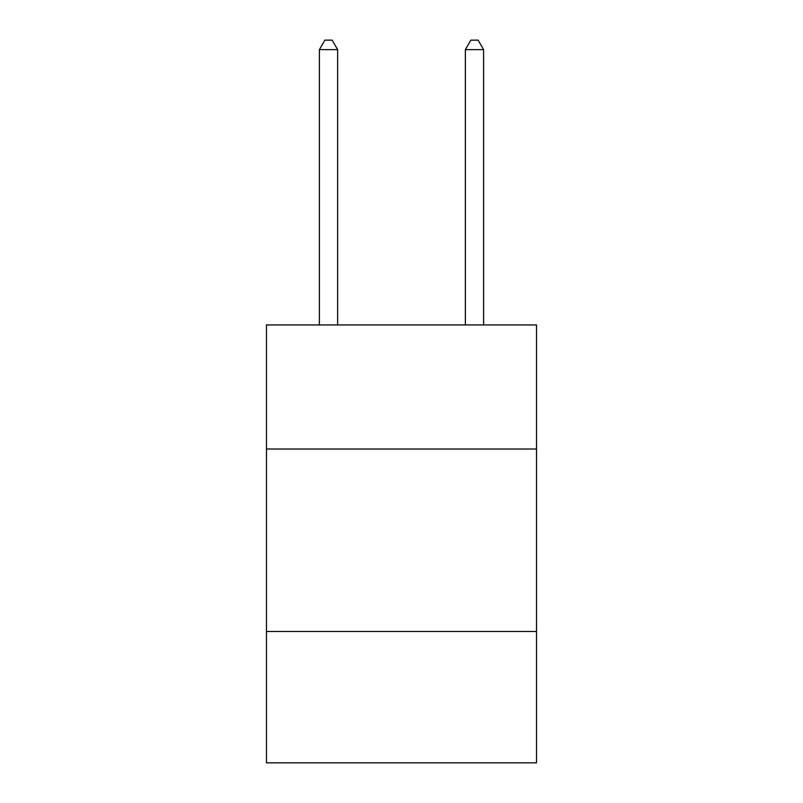<?xml version="1.0" encoding="UTF-8"?>
<svg xmlns="http://www.w3.org/2000/svg" width="803" height="803" viewBox="0 0 803 803"><rect width="100%" height="100%" fill="white"/><g stroke="black" fill="none" stroke-linecap="round" stroke-linejoin="round"><path stroke-width="1.2" d="M536.524 449.018L536.524 324.934L266.476 324.934L266.476 449.018L536.524 449.018L536.524 762.85L266.476 762.85L266.476 449.018M536.524 631.479L266.476 631.479M337.641 324.934L337.641 49.635L319.393 49.635L319.393 324.934M319.393 49.635L324.864 40.15L332.161 40.15L337.641 49.635M483.607 324.934L483.607 49.635L465.359 49.635L465.359 324.934M465.359 49.635L470.839 40.15L478.136 40.15L483.607 49.635"/></g></svg>
